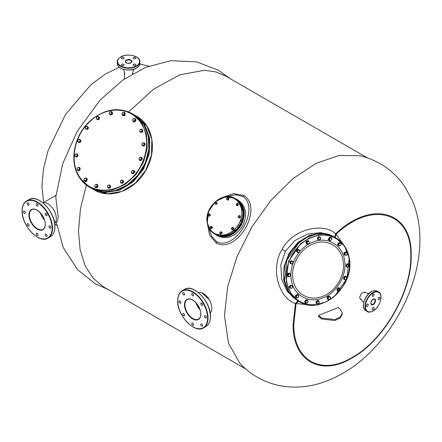 <?xml version="1.0" encoding="UTF-8"?>
<svg xmlns="http://www.w3.org/2000/svg" width="442" height="442" viewBox="0 0 442 442"><rect width="100%" height="100%" fill="white"/><g stroke="black" fill="none" stroke-linecap="round" stroke-linejoin="round"><path stroke-width="0.66" d="M204.48 316.257A1.354 0.779 -120 0 0 205.071 317.621A1.354 0.779 -120 0 0 206.116 317.98A1.354 0.779 -120 0 0 206.397 317.362A1.354 0.779 -120 0 0 205.806 316.002A1.354 0.779 -120 0 0 204.762 315.638A1.354 0.779 -120 0 0 204.48 316.257M200.745 324.522A1.354 0.779 -120 0 0 201.337 325.881A1.354 0.779 -120 0 0 202.381 326.246A1.354 0.779 -120 0 0 202.657 325.627A1.354 0.779 -120 0 0 202.066 324.262A1.354 0.779 -120 0 0 201.027 323.903A1.354 0.779 -120 0 0 200.745 324.522M191.718 323.627A1.354 0.779 -120 0 0 192.309 324.992A1.354 0.779 -120 0 0 193.353 325.351A1.354 0.779 -120 0 0 193.635 324.732A1.354 0.779 -120 0 0 193.043 323.367A1.354 0.779 -120 0 0 191.999 323.008A1.354 0.779 -120 0 0 191.718 323.627M182.695 314.102A1.354 0.779 -120 0 0 183.286 315.461A1.354 0.779 -120 0 0 184.331 315.826A1.354 0.779 -120 0 0 184.612 315.207A1.354 0.779 -120 0 0 184.021 313.842A1.354 0.779 -120 0 0 182.977 313.483A1.354 0.779 -120 0 0 182.695 314.102M178.955 301.521A1.354 0.779 -120 0 0 179.546 302.886A1.354 0.779 -120 0 0 180.59 303.245A1.354 0.779 -120 0 0 180.872 302.626A1.354 0.779 -120 0 0 180.281 301.262A1.354 0.779 -120 0 0 179.237 300.903A1.354 0.779 -120 0 0 178.955 301.521M182.695 293.256A1.354 0.779 -120 0 0 183.286 294.621A1.354 0.779 -120 0 0 184.331 294.985A1.354 0.779 -120 0 0 184.612 294.361A1.354 0.779 -120 0 0 184.021 293.002A1.354 0.779 -120 0 0 182.977 292.637A1.354 0.779 -120 0 0 182.695 293.256M200.745 303.682A1.354 0.779 -120 0 0 201.337 305.041A1.354 0.779 -120 0 0 202.381 305.405A1.354 0.779 -120 0 0 202.657 304.787A1.354 0.779 -120 0 0 202.066 303.422A1.354 0.779 -120 0 0 201.027 303.057A1.354 0.779 -120 0 0 200.745 303.682M191.718 294.151A1.354 0.779 -120 0 0 192.309 295.516A1.354 0.779 -120 0 0 193.353 295.875A1.354 0.779 -120 0 0 193.635 295.256A1.354 0.779 -120 0 0 193.043 293.897A1.354 0.779 -120 0 0 191.999 293.532A1.354 0.779 -120 0 0 191.718 294.151M200.071 309.848A11.282 6.514 60 0 1 196.021 302.831M198.287 292.46L198.624 292.394A12.033 6.945 60 0 1 207.342 296.98A12.033 6.945 60 0 1 211.823 308.212A12.033 6.945 60 0 1 210.414 312.814L210.193 313.074M48.935 226.453A1.354 0.779 -120 0 0 49.526 227.818A1.354 0.779 -120 0 0 50.57 228.177A1.354 0.779 -120 0 0 50.852 227.558A1.354 0.779 -120 0 0 50.261 226.199A1.354 0.779 -120 0 0 49.217 225.834A1.354 0.779 -120 0 0 48.935 226.453M45.2 234.719A1.354 0.779 -120 0 0 45.791 236.078A1.354 0.779 -120 0 0 46.83 236.442A1.354 0.779 -120 0 0 47.112 235.824A1.354 0.779 -120 0 0 46.52 234.459A1.354 0.779 -120 0 0 45.476 234.1A1.354 0.779 -120 0 0 45.2 234.719M36.172 233.824A1.354 0.779 -120 0 0 36.763 235.183A1.354 0.779 -120 0 0 37.808 235.547A1.354 0.779 -120 0 0 38.089 234.929A1.354 0.779 -120 0 0 37.498 233.564A1.354 0.779 -120 0 0 36.454 233.205A1.354 0.779 -120 0 0 36.172 233.824M27.15 224.298A1.354 0.779 -120 0 0 27.741 225.658A1.354 0.779 -120 0 0 28.785 226.022A1.354 0.779 -120 0 0 29.061 225.403A1.354 0.779 -120 0 0 28.47 224.039A1.354 0.779 -120 0 0 27.432 223.674A1.354 0.779 -120 0 0 27.15 224.298M23.409 211.718A1.354 0.779 -120 0 0 24.001 213.077A1.354 0.779 -120 0 0 25.045 213.442A1.354 0.779 -120 0 0 25.327 212.823A1.354 0.779 -120 0 0 24.735 211.458A1.354 0.779 -120 0 0 23.691 211.099A1.354 0.779 -120 0 0 23.409 211.718M27.15 203.453A1.354 0.779 -120 0 0 27.741 204.817A1.354 0.779 -120 0 0 28.785 205.182A1.354 0.779 -120 0 0 29.061 204.558A1.354 0.779 -120 0 0 28.47 203.198A1.354 0.779 -120 0 0 27.432 202.834A1.354 0.779 -120 0 0 27.15 203.453M45.2 213.873A1.354 0.779 -120 0 0 45.791 215.237A1.354 0.779 -120 0 0 46.83 215.602A1.354 0.779 -120 0 0 47.112 214.983A1.354 0.779 -120 0 0 46.52 213.619A1.354 0.779 -120 0 0 45.476 213.254A1.354 0.779 -120 0 0 45.2 213.873M36.172 204.348A1.354 0.779 -120 0 0 36.763 205.712A1.354 0.779 -120 0 0 37.808 206.071A1.354 0.779 -120 0 0 38.089 205.453A1.354 0.779 -120 0 0 37.498 204.093A1.354 0.779 -120 0 0 36.454 203.729A1.354 0.779 -120 0 0 36.172 204.348M44.526 220.044A11.282 6.514 60 0 1 40.476 213.027M42.741 202.657L43.078 202.591A12.033 6.945 60 0 1 51.797 207.176A12.033 6.945 60 0 1 56.278 218.409A12.033 6.945 60 0 1 54.869 223.011L54.648 223.271M373.192 307.555A1.354 0.779 120 0 0 372.308 308.748A1.354 0.779 120 0 0 372.512 309.831A1.354 0.779 120 0 0 373.192 309.765A1.354 0.779 120 0 0 374.076 308.571A1.354 0.779 120 0 0 373.866 307.488A1.354 0.779 120 0 0 373.192 307.555M367.341 304.179A1.354 0.779 120 0 0 366.457 305.372A1.354 0.779 120 0 0 366.667 306.455A1.354 0.779 120 0 0 367.341 306.389A1.354 0.779 120 0 0 368.225 305.195A1.354 0.779 120 0 0 368.02 304.113A1.354 0.779 120 0 0 367.341 304.179M373.192 294.046A1.354 0.779 120 0 0 372.308 295.239A1.354 0.779 120 0 0 372.512 296.322A1.354 0.779 120 0 0 373.192 296.256A1.354 0.779 120 0 0 374.076 295.063A1.354 0.779 120 0 0 373.866 293.98A1.354 0.779 120 0 0 373.192 294.046M379.043 297.422A1.354 0.779 120 0 0 378.159 298.615A1.354 0.779 120 0 0 378.363 299.698A1.354 0.779 120 0 0 379.043 299.632A1.354 0.779 120 0 0 379.927 298.438A1.354 0.779 120 0 0 379.717 297.356A1.354 0.779 120 0 0 379.043 297.422M123.705 58.637A1.354 0.779 0 0 0 124.103 58.084A1.354 0.779 0 0 0 123.268 57.361A1.354 0.779 0 0 0 121.793 57.532A1.354 0.779 0 0 0 121.395 58.084A1.354 0.779 0 0 0 122.23 58.808A1.354 0.779 0 0 0 123.705 58.637M135.407 58.637A1.354 0.779 0 0 0 135.799 58.084A1.354 0.779 0 0 0 134.965 57.361A1.354 0.779 0 0 0 133.49 57.532A1.354 0.779 0 0 0 133.092 58.084A1.354 0.779 0 0 0 133.932 58.808A1.354 0.779 0 0 0 135.407 58.637M135.407 65.388A1.354 0.779 0 0 0 135.799 64.836A1.354 0.779 0 0 0 134.965 64.118A1.354 0.779 0 0 0 133.49 64.283A1.354 0.779 0 0 0 133.092 64.836A1.354 0.779 0 0 0 133.932 65.56A1.354 0.779 0 0 0 135.407 65.388M123.705 65.388A1.354 0.779 0 0 0 124.103 64.836A1.354 0.779 0 0 0 123.268 64.118A1.354 0.779 0 0 0 121.793 64.283A1.354 0.779 0 0 0 121.395 64.836A1.354 0.779 0 0 0 122.23 65.56A1.354 0.779 0 0 0 123.705 65.388M330.776 240.437L331.738 239.382L330.776 240.437L329.953 240.641L328.528 239.321L329.599 240.188L330.776 240.437M331.378 238.249L331.876 238.536L331.738 239.382L331.522 238.083L330.345 237.835L329.384 238.884L329.953 240.641M330.947 237.503L329.522 238.039L329.025 237.752L330.45 237.216L331.876 238.536M329.522 238.039L329.025 239.608M329.025 237.752L328.528 239.321M214.911 203.602L215.945 204.071L216.591 203.359L216.453 202.48L215.657 202.314L215.005 203.027L215.149 203.906L215.536 204.298L216.851 204.138L217.188 203.071L216.215 202.171L215.248 202.541L214.911 203.602L215.26 203.801M217.188 203.071L216.215 202.171M215.536 204.298L216.851 204.138M216.84 202.872L216.503 203.933M220.459 234.133L222.254 232.652L220.387 234.094L219.945 233.448L220.746 233.625L221.398 232.906L221.254 232.028L220.459 231.862L219.807 232.575L221.017 231.724L221.989 232.625L221.641 232.42L221.304 233.481L220.343 233.851L219.713 233.149L219.807 232.575L219.95 233.459M221.099 231.768L222.122 232.575M231.658 228.956L231.404 228.177L232.056 227.464L231.404 228.177L231.547 229.061L232.343 229.227L232.989 228.514L232.614 227.326L232.056 227.464L233.586 228.227L232.614 227.326M233.238 228.022L232.895 229.089L233.249 229.287L233.586 228.227M231.31 228.752L231.934 229.453L232.895 229.089M233.249 229.287L231.934 229.453M305.836 300.676L305.334 300.389L304.836 301.958L305.339 302.245L305.836 300.676L307.256 300.14L306.759 299.853L305.334 300.389M305.339 302.245L305.914 302.825L305.698 301.521L306.654 300.472L307.687 300.886M304.836 301.958L306.267 303.278L305.914 302.825L307.085 303.074L308.046 302.019L307.831 300.72L307.256 300.14M306.267 303.278L307.687 302.742L308.184 301.173M220.066 233.354L219.713 233.149M221.304 233.481L221.652 233.685L220.343 233.851M221.017 231.724L221.641 232.42M221.652 233.685L221.989 232.625M320.074 238.641L320.572 238.929L320.074 239.525L319.351 239.995L318.82 239.813L317.571 239.221L317.511 237.663L318.008 237.951L318.069 239.509M320.572 238.929L320.654 238.21L319.98 237.188L318.732 237.476L319.229 236.879L318.732 236.592L320.511 237.371L320.654 238.21L320.074 239.525L318.82 239.813L318.152 238.79L318.732 237.476L318.008 237.951M318.732 236.592L317.511 237.663M320.511 237.371L319.229 236.879M289.98 273.576L289.482 273.283L288.035 273.62L288.538 273.907L289.98 273.576L290.753 274.753L290.085 276.272L289.471 276.504L290.527 275.576L290.477 274.228L289.366 273.802L288.311 274.731L288.361 276.079L289.471 276.504L288.643 276.604L287.864 275.427L288.538 273.907M288.035 273.62L287.366 275.134L287.864 275.427M287.366 275.134L288.643 276.604M292.913 261.294L291.057 260.714L292.913 261.294L293.162 262.791L292.052 264.007L290.692 263.719L290.195 263.432L289.946 261.929L291.482 263.924L292.714 263.46L293.145 262.106L292.344 261.211L291.107 261.675L290.692 263.719M291.554 261.007L290.444 262.216M291.057 260.714L289.946 261.929M85.218 181.17L85.726 181.463L87.035 180.557L86.527 180.264L85.218 181.17L84.046 180.491L84.179 178.905L84.72 178.386L84.002 179.634L84.521 180.767L85.765 180.651L86.483 179.408L85.958 178.275L84.72 178.386L85.483 177.999L86.66 178.678L86.527 180.264M84.549 180.784L85.726 181.463M87.035 180.557L87.162 178.971L86.66 178.678M86.632 178.662L86.339 178.491M344.301 279.488L344.285 278.803L345.091 279.698L346.324 279.233L346.755 277.874L346.766 278.565L345.661 279.775L343.804 279.2L343.556 277.703L344.053 277.99L345.163 276.775L344.661 276.488L343.556 277.703M344.661 276.488L346.517 277.062L346.755 277.874L345.948 276.985L344.716 277.443L344.285 278.803L344.053 277.99M345.163 276.775L346.517 277.062M144.241 125.147L148.374 134.921L149.551 146.109L147.672 157.777L142.893 168.943L135.611 178.662L126.451 186.126L116.169 190.701L105.638 192.005M316.638 301.853L317.859 300.787L317.362 300.499L319.141 301.273L319.284 302.118L319.201 302.831L317.98 303.903L317.45 303.72L318.704 303.427L319.284 302.118L318.61 301.09L317.362 301.383L316.781 302.693L316.699 303.411L317.45 303.72L316.141 301.566L316.201 303.124L316.699 303.411M317.362 300.499L316.141 301.566M319.141 301.273L317.859 300.787M111.633 113.279L111.992 112.561L111.423 111.981L111.495 114.124L112.003 114.417L112.5 112.854L111.075 111.533L111.423 111.981L110.251 111.738L109.296 112.787L109.505 114.086L110.677 114.329L111.633 113.279M111.992 112.561L112.5 112.854M111.075 111.533L109.655 112.069L109.157 113.638L110.583 114.959L112.003 114.417M111.495 114.124L110.075 114.666M77.267 154.048L77.51 155.545L78.013 155.833L77.77 154.335L76.477 153.838L77.273 154.728L76.842 156.087L77.51 155.545M76.4 156.755L75.052 156.474L74.82 155.661L74.808 154.976L75.913 153.761L76.477 153.838L75.25 154.308L74.82 155.661L75.615 156.551L76.842 156.087L76.4 156.755L76.908 157.048L78.013 155.833M75.052 156.474L76.908 157.048M321.748 318.047L334.859 319.555L340.257 316.991L342.29 313.135L340.357 309.361L338.323 307.544L318.489 315.422L321.748 318.047M318.489 315.422L318.489 316.406L321.748 319.03L334.859 320.533L340.257 317.975L342.29 314.118L342.29 313.135M298.378 301.09L297.438 301.394L295.433 303.538C279.134 298.356 269.813 268.935 282.101 249.316C292.941 228.857 323.096 222.232 335.727 233.746L343.34 244.409M308.472 304.803L296.09 303.494L293.786 324.279C293.289 360.55 321.422 376.319 352.578 357.235C383.739 339.986 411.601 291.576 410.8 256.056L410.8 255.399C411.795 211.762 371.451 200.397 336.019 234.337L335.24 237.619M285.405 251.222L280.841 264.808L281.631 278.952L287.073 291.311L296.825 300.195L288.228 292.002L283.731 280.222L284.024 266.642L289.057 253.327L298.068 242.315L309.682 235.271L322.135 233.277L333.948 236.879L332.428 235.989L320.953 232.619L307.632 234.056L294.891 240.476L285.405 251.222L282.101 249.316M290.173 294.057L285.438 285.405L283.67 275.073L285.04 264.084L289.416 253.537L296.367 244.476L305.195 237.796L315.03 234.161L324.892 233.934M334.881 236.708L335.727 233.746C371.479 199.491 412.198 210.961 411.193 255.001L411.193 255.664C411.999 291.51 383.888 340.368 352.44 357.771C320.997 377.032 292.61 361.12 293.107 324.511L295.433 303.538L296.09 303.494L298.543 301.184M361.578 300.03L360.468 299.389L359.6 297.472L361.423 293.261L364.644 292.145L365.761 292.786M360.026 155.761L339.191 155.435L316.245 163.258L292.886 178.662L270.83 200.508L251.719 227.171L236.962 256.692L227.647 286.88L224.464 315.511L228.453 343.125L240.045 363.573C253.365 377.485 269.603 385.253 288.759 386.877C299.162 387.612 309.378 386.49 319.417 383.512C340.439 376.938 359.059 364.766 375.269 347.003C402.226 317.87 419.961 276.93 419.9 239.746C419.988 225.669 417.364 212.348 412.016 199.773L404.436 186.11C393.452 170.435 378.645 160.319 360.026 155.761M86.35 185.088L80.461 208.784L78.466 231.221L80.118 249.675L85.024 265.504L92.986 278.106L103.699 286.996L245.514 368.871M201.773 292.753L209.232 299.654M367.346 157.849L225.53 75.974L215.597 71.864L204.491 70.284L179.789 74.803L153.694 89.113L128.6 111.903M199.955 309.494L197.342 305.958M229.713 78.389L218.282 70.19L196.718 61.869L170.833 60.687L145.667 67.322L122.992 79.919L100.157 100.036L77.284 131.175L62.77 163.496L55.78 196.944L58.206 216.967L57.245 221.453L55.128 222.674M148.832 66.073L139.821 64.101M119.334 67.228L105.052 74.239L90.875 84.803L65.538 114.434L48.112 150.501L43.482 168.827L41.913 186.17L43.648 202.447M54.703 223.646L56.775 225.525M134.434 121.025L135.202 120.638L135.153 119.782L133.893 121.544L134.396 121.837L135.705 120.931L135.838 119.346L135.329 119.053L135.153 119.782L134.633 118.649L133.39 118.765L132.672 120.009L133.191 121.141L134.434 121.025M135.202 120.638L135.705 120.931M135.329 119.053L134.158 118.373L132.849 119.279L132.716 120.865L133.893 121.544M135.302 119.036L135.014 118.87M133.224 121.158L134.396 121.837M241.697 209.591C242.47 220.967 237.735 229.166 227.497 234.183C216.917 237.061 210.221 233.194 207.42 222.591C206.652 211.215 211.381 203.022 221.619 197.999C232.205 195.126 238.895 198.988 241.697 209.591M238.846 215.702L238.194 216.414L239.404 215.563L240.376 216.458L240.028 216.26L239.785 216.746L239.641 215.867L238.846 215.702M238.453 217.193L238.194 216.414L238.337 217.293L239.133 217.458L239.785 216.746L239.691 217.32L238.724 217.685L238.1 216.989M239.691 217.32L240.039 217.525L239.078 217.889L238.724 217.685M239.404 215.563L240.028 216.26M240.039 217.525L240.376 216.458M143.904 145.109L144.335 143.755L143.54 142.865L142.307 143.33L141.876 144.683L142.678 145.578L144.567 144.567L144.324 143.07L142.976 142.788L141.865 144.004L142.114 145.501L143.462 145.783L143.904 145.109M144.324 143.07L144.832 143.363L145.075 144.86L144.567 144.567M143.462 145.783L143.965 146.075L145.075 144.86M142.114 145.501L143.965 146.075M140.335 132.186L139.567 131.003L140.236 129.489L140.843 129.257L139.788 130.186L139.838 131.528L140.943 131.948L141.998 131.025L141.948 129.677L140.843 129.257L141.678 129.152L142.948 130.622L142.446 130.329L141.772 131.843L140.335 132.186L140.838 132.473L142.28 132.136L141.772 131.843M142.28 132.136L142.948 130.622M142.446 130.329L141.678 129.152M124.743 113.865L125.246 114.158L124.821 112.743L124.318 112.45L124.743 113.865L123.766 115.207L124.268 115.495L125.246 114.158M124.318 112.45L123.5 112.351L124.417 113.097L124.141 114.472L122.362 115.13L124.268 115.495M122.362 115.13L121.937 113.716L122.915 112.373L123.5 112.351L122.312 112.981L122.036 114.356L123.766 115.207M107.732 187.436L108.301 188.01L108.903 187.679L107.732 187.436L107.522 186.137L107.732 187.436M108.301 188.01L108.809 188.303L110.229 187.767L108.903 187.679L109.859 186.623L109.649 185.331L108.478 185.082L107.522 186.137L107.881 185.419L109.301 184.878L110.218 185.905L109.721 187.474M110.229 187.767L110.727 186.198L110.218 185.905M110.727 186.198L109.301 184.878M120.346 181.784L120.484 182.623L121.009 182.8L120.346 181.784L120.926 180.469L120.346 181.784M121.754 183.11L121.009 182.8L122.252 182.507L122.837 181.198L122.169 180.176L120.926 180.469L121.644 179.999L122.92 180.485L122.975 182.038L121.754 183.11L122.263 183.402L123.478 182.331L122.975 182.038M120.484 182.623L122.263 183.402M123.478 182.331L123.423 180.778L122.92 180.485M79.14 170.054L79.643 170.347L80.317 168.833L79.809 168.54L79.14 170.054L77.698 170.391L78.206 170.684L79.643 170.347M79.809 168.54L79.317 167.888L79.361 169.231L78.306 170.159L77.206 169.739L77.157 168.391L77.206 169.739L77.698 170.391M80.317 168.833L79.041 167.363L79.317 167.888L78.212 167.468L77.157 168.391L77.604 167.7L79.041 167.363M338.572 288.493L337.771 288.797L337.727 289.654L339.152 288.068L338.655 287.781L337.274 288.51L336.959 290.101L337.456 290.388L337.727 289.654L338.102 290.88L339.323 290.952L340.169 289.792L339.793 288.565L338.572 288.493M337.771 288.797L337.274 288.51M337.456 290.388L338.522 291.25L339.904 290.527L339.401 290.239M336.959 290.101L338.522 291.25M339.373 288.366L339.086 288.134M339.152 288.068L340.218 288.935L339.904 290.527M217.492 235.807L214.453 233.879L217.492 235.807C226.95 239.857 235.243 236.713 242.365 226.37C247.758 215.033 246.338 206.281 238.094 200.115L236.741 199.331C244.984 205.502 246.404 214.254 241.012 225.591C233.89 235.929 225.597 239.078 216.138 235.022M208.95 228.017L211.497 236.177L216.735 241.763C235.768 251.227 260.592 208.232 242.879 196.48L235.42 194.734L227.083 196.613M239.785 202.221L243.857 212.939L240.647 225.381L231.481 234.382L220.155 236.216M222.619 197.425L233.652 193.602L243.873 195.48C263.791 208.066 237.227 254.089 216.365 243.122L209.63 235.21L207.425 223.746M306.588 242.796L307.417 241.36L306.919 241.072L308.361 240.94L309.273 241.951L309.162 243.327L308.024 244.106L309.162 243.327L309.273 241.951L308.251 241.36L307.113 242.139L307.196 244.111L308.024 244.106L306.091 242.509L307.196 244.111M306.919 241.072L306.091 242.509M308.859 241.227L307.417 241.36M87.51 128.246L88.041 127.589L87.626 126.871L87.207 129.025L87.715 129.318L88.544 127.882L87.439 126.279L87.626 126.871L86.61 126.285L85.477 127.069L85.361 128.44L86.378 129.031L87.51 128.246M88.041 127.589L88.544 127.882M87.207 129.025L85.776 129.158L85.173 127.854L86.002 126.412L87.439 126.279M85.776 129.158L87.715 129.318M296.593 295.621L295.996 296.228L296.322 297.002L296.974 294.891L296.477 294.599L295.499 295.941L295.93 297.356L296.427 297.643L296.322 297.002L297.245 297.748L298.438 297.118L298.709 295.742L297.786 294.991L296.593 295.621M295.996 296.228L295.499 295.941M296.427 297.643L297.836 297.726L298.814 296.389L298.383 294.969L296.477 294.599M296.974 294.891L298.383 294.969M290.858 285.886L290.096 286.278L290.14 287.134L291.405 285.372L290.908 285.084L289.598 285.991L289.466 287.576L289.969 287.864L290.14 287.134L290.67 288.267L291.913 288.156L292.637 286.913L292.107 285.775L290.858 285.886M290.096 286.278L289.598 285.991M289.969 287.864L289.466 287.576M291.151 288.549L292.46 287.643L292.637 286.913L292.587 286.057L291.405 285.372M208.806 214.503L208.458 214.304L208.867 214.077L208.215 214.79L208.359 215.668L209.149 215.84L209.801 215.121L209.42 213.939L208.867 214.077L210.398 214.84L209.42 213.939M208.469 215.569L208.121 215.364L208.458 214.304M210.044 214.635L209.707 215.696L210.055 215.9L210.398 214.84M208.121 215.364L208.746 216.061L209.707 215.696M210.055 215.9L208.746 216.061M133.374 173.131L133.677 172.347L132.545 173.131L133.876 173.424L131.937 173.264L131.335 171.955L132.169 170.518L134.108 170.678L134.711 171.982L134.202 171.689L133.677 172.347L133.793 170.971L132.771 170.385L131.644 171.17L131.528 172.546L132.545 173.131L131.937 173.264L132.373 173.678L134.816 171.529L133.611 170.391M133.876 173.424L134.711 171.982M133.6 170.385L134.202 171.689M344.622 254.725L344.754 253.139L344.252 252.852L345.567 251.946L346.766 252.636L347.246 252.918L346.749 252.631L347.246 252.918L347.29 253.774L346.572 255.017L347.29 253.774L346.766 252.636L345.517 252.747L344.799 253.995L345.324 255.133L345.804 255.41L346.572 255.017L345.324 255.133L344.125 254.437L345.804 255.41M344.252 252.852L344.125 254.437M346.064 252.233L344.754 253.139M98.947 118.473L97.732 119.544L98.235 119.837L99.456 118.765L98.947 118.473L98.809 117.633L98.229 118.948L96.986 119.241L97.732 119.544M99.456 118.765L99.4 117.213L98.892 116.92L98.809 117.633L98.146 116.616L96.897 116.903L96.317 118.218L96.986 119.241L96.461 119.058L98.235 119.837M98.892 116.92L97.621 116.434L96.897 116.903L96.4 117.506L96.461 119.058M132.467 173.728L135.003 171.64L134.269 170.612M79.367 139.219L80.93 140.368L79.367 139.219L78.571 139.517L79.787 139.584L80.157 140.81L80.422 140.081M80.107 141.667L78.731 142.396L78.09 141.904L77.676 141.539L77.991 139.948L78.571 139.517L77.72 140.678L78.09 141.904L79.306 141.97L80.157 140.81L80.107 141.667L80.61 141.959L80.93 140.368M78.731 142.396L79.24 142.689L80.61 141.959M141.385 159.595L141.888 159.888L140.512 160.617L138.954 159.463L139.269 157.877L139.843 157.446L140.644 157.148L142.208 158.297L141.7 158.009L141.429 158.739L141.064 157.512L139.843 157.446L138.998 158.606L139.368 159.833L140.584 159.899L141.429 158.739L141.385 159.595L140.009 160.324M141.888 159.888L142.208 158.297M140.644 157.148L141.7 158.009M328.4 299.554L327.782 299.389C326.726 297.389 327.329 296.344 329.588 296.262L330.041 296.709M329.588 296.262L329.401 296.151C327.146 296.239 326.544 297.278 327.599 299.278L327.782 299.389M78.068 170.783L78.72 171.004L79.869 167.662M79.179 167.441L79.781 167.606L78.532 170.894L77.405 170.021M133.722 121.865L134.981 121.986L135.523 118.749M134.478 118.561L135.434 118.688L134.793 121.876L133.628 121.815L133.042 121.053M330.76 237.172L328.218 239.26L328.958 240.288M329.738 240.514L329.047 240.349L328.406 239.365L330.854 237.221L331.456 238.011M296.499 251.559L296.996 251.846L297.311 250.255L296.814 249.968L296.499 251.559L298.063 252.713L297.262 251.111L298.693 249.531L298.19 249.238L296.814 249.968M296.996 251.846L297.637 252.343L298.858 252.41L299.709 251.255L299.333 250.023L297.311 250.255M298.063 252.713L299.438 251.984L299.753 250.393L299.256 250.106M298.693 249.531L299.753 250.393M298.908 249.824L298.626 249.592M346.456 266.023L347.235 267.206L346.456 266.023L347.13 264.509L346.627 264.222L345.959 265.736M347.235 267.206L348.064 267.101L349.119 266.178L348.064 267.101L346.953 266.681L346.904 265.333L348.572 264.172L348.075 263.885L346.627 264.222M347.13 264.509L349.069 264.83L349.119 266.178L349.069 264.83L348.572 264.172M141.064 123.202C151.827 138.689 146.396 165.849 129.733 179.855C113.6 194.673 89.615 193.375 79.698 177.143C68.935 161.656 74.367 134.495 91.03 120.489C107.163 105.671 131.152 106.97 141.064 123.202M236.464 204.95L237.089 205.652L236.111 204.751L236.857 203.458L236.205 204.176L236.348 205.055L237.144 205.221L237.796 204.508L237.415 203.32L236.857 203.458L238.387 204.221L237.415 203.32M238.039 204.022L237.702 205.082L238.05 205.281L238.387 204.221M237.089 205.652L238.05 205.281M237.702 205.082L236.735 205.447M328.577 296.803L328.074 296.51L330.014 296.67L330.622 297.985L329.793 299.422L329.185 299.549L327.853 299.262L327.246 297.952L327.743 298.239L328.268 297.582L328.157 298.958L329.185 299.549L330.318 298.764L330.428 297.389L329.406 296.797L328.268 297.582L328.577 296.803L330.014 296.67M328.074 296.51L327.246 297.952M328.351 299.549L327.743 298.239M318.229 300.444L315.914 303.107L316.428 303.56M317.511 303.742L316.096 303.212L318.323 300.494L318.864 301.113M349.042 258.305C352.379 275.67 340.064 296.996 323.362 302.792C306.803 309.494 289.278 299.372 286.797 281.687C283.466 264.322 295.781 242.989 312.483 237.199C329.041 230.497 346.567 240.619 349.042 258.305M96.544 184.342L97.444 184.485L97.378 187.325L95.643 187.607L95.196 187.17M95.737 187.657L97.566 187.436L97.538 184.541M344.528 260.001C347.379 274.847 336.854 293.079 322.572 298.035C308.417 303.764 293.433 295.112 291.311 279.99C288.466 265.145 298.991 246.907 313.273 241.956C327.428 236.227 342.412 244.879 344.528 260.001M289.62 273.189L287.786 273.41L287.819 276.305M288.51 276.532L287.908 276.366L287.969 273.521L289.714 273.239L290.295 273.968M228.094 199.535L228.442 199.74L228.785 198.673L228.431 198.475L228.094 199.535L227.133 199.9L228.442 199.74M228.785 198.673L228.16 197.977L228.431 198.475M227.133 199.9L226.508 199.204L227.481 200.104M227.807 197.778L227.254 197.917L228.044 198.082L228.188 198.961L227.536 199.673L226.746 199.508L226.602 198.629L227.254 197.917L226.508 199.204M231.984 229.696L232.116 229.774C233.713 229.713 234.138 228.973 233.398 227.564L233.26 227.481C234 228.895 233.575 229.63 231.984 229.696L231.542 229.05M232.696 227.376L233.26 227.481M297.715 294.405L295.19 295.825L295.913 297.527M296.93 297.72L296.007 297.582L295.378 295.93L297.809 294.455L298.256 294.897M211.696 227.939L212.044 228.138L212.387 227.077L212.038 226.873L211.696 227.939L210.735 228.304L212.044 228.138M212.038 226.873L211.646 226.481L211.79 227.365L211.138 228.078L210.458 227.807M212.387 227.077L211.409 226.177L211.646 226.481L210.856 226.315L210.204 227.028L210.735 228.304M210.795 226.746L210.447 226.542L211.409 226.177M210.11 227.608L210.447 226.542M95.063 187.093L96.969 187.458L95.063 187.093L94.737 186.32L95.013 184.944L96.201 184.314L95.013 184.944L94.737 186.32L95.649 187.065L96.842 186.436L97.118 185.06L96.201 184.314L97.013 184.413L97.439 185.828L96.466 187.17M96.969 187.458L97.947 186.121L97.439 185.828M97.947 186.121L97.522 184.706L97.013 184.413M340.113 242.575L337.589 243.99L338.312 245.691M339.329 245.885L338.406 245.746L337.776 244.1L340.207 242.625L340.655 243.061M340.782 243.133L338.876 242.768L340.782 243.133L341.113 243.907L340.837 245.288L339.644 245.918L340.837 245.288L341.113 243.907L340.191 243.161L338.992 243.791L339.373 243.056M338.876 242.768L337.898 244.106L338.395 244.393L338.992 243.791L338.721 245.166L339.644 245.918L338.826 245.813L338.395 244.393M337.898 244.106L338.329 245.525L338.826 245.813M140.932 157.313L142.153 157.866L139.932 160.59L139.335 159.805M140.026 160.639L142.341 157.976L141.827 157.523M339.147 287.759L338.495 287.538L337.345 290.88M338.246 291.09L337.434 290.935L338.683 287.643L339.843 288.604M237.498 203.37L238.067 203.48L238.326 205.11L236.343 205.049M238.326 205.11L238.127 203.519M346.241 251.918L343.964 252.686L344.445 255.04M345.489 255.227L344.533 255.095L344.152 252.791L346.34 251.968L346.931 252.736M123.036 115.694L124.865 115.467L124.837 112.577M123.843 112.379L124.749 112.517L124.677 115.362L122.942 115.644L122.5 115.207M227.89 197.823L228.912 198.629C228.426 200.386 227.696 200.662 226.729 199.452M228.912 198.629L228.525 197.977M85.052 181.491L86.312 181.612L86.853 178.369M85.809 178.187L86.759 178.314L86.124 181.502L84.952 181.441L84.367 180.679M307.245 244.111L306.439 243.835C305.383 241.84 305.986 240.796 308.245 240.713L308.886 241.271M306.626 243.945C305.571 241.945 306.173 240.901 308.433 240.818M344.992 279.675L344.009 279.548L344.644 276.361L345.815 276.427L346.301 276.935M345.721 276.377L344.456 276.25L343.92 279.493M210.851 228.586L212.464 228.044L210.784 228.547L210.342 227.901M211.491 226.227L212.326 227.962M307.068 299.809L304.532 301.897L305.273 302.925M306.046 303.151L305.361 302.985L304.715 302.002L307.168 299.858L307.765 300.648M347.103 267.134L346.5 266.968L346.561 264.117L348.307 263.841L348.887 264.57M348.213 263.791L346.379 264.012L346.412 266.907M239.487 215.608L240.056 215.718L239.735 218.055L240.122 215.762M239.603 217.978L238.332 217.287M110.273 115.003L112.544 114.235L112.075 111.887M111.301 111.666L111.981 111.826L112.356 114.13L110.18 114.953L109.583 114.174M207.618 318.069A21.133 12.199 -120 0 0 192.679 292.19A21.133 12.199 -120 0 0 177.734 300.814A21.133 12.199 -120 0 0 192.679 326.699A21.133 12.199 -120 0 0 207.618 318.069M177.734 300.571A21.431 12.376 60 0 1 182.176 290.759A21.431 12.376 60 0 1 198.69 296.499A21.431 12.376 60 0 1 208.044 318.069A21.431 12.376 60 0 1 203.607 327.881A21.431 12.376 60 0 1 192.784 326.76M195.336 290.532A21.133 12.199 60 0 1 210.386 316.472M210.386 316.721A21.431 12.376 -120 0 0 201.027 295.151A21.431 12.376 -120 0 0 184.513 289.405C193.43 283.223 211.132 302.046 210.475 316.594C210.425 321.384 208.917 324.699 205.944 326.533A21.431 12.376 -120 0 0 210.386 316.721M192.784 300.046A11.282 6.514 -120 0 0 187.248 299.549A11.282 6.514 -120 0 0 184.911 304.715A11.282 6.514 -120 0 0 189.839 316.069A11.282 6.514 -120 0 0 198.53 319.091A11.282 6.514 -120 0 0 200.861 314.168A11.58 6.685 60 0 1 192.679 318.897A11.58 6.685 60 0 1 184.485 304.715A11.58 6.685 60 0 1 192.679 299.985A11.58 6.685 60 0 1 200.867 314.168M52.073 228.265A21.133 12.199 -120 0 0 37.134 202.386A21.133 12.199 -120 0 0 22.188 211.011A21.133 12.199 -120 0 0 37.134 236.895A21.133 12.199 -120 0 0 52.073 228.265M22.188 210.768A21.431 12.376 60 0 1 26.625 200.955A21.431 12.376 60 0 1 43.145 206.696A21.431 12.376 60 0 1 52.499 228.265A21.431 12.376 60 0 1 48.062 238.078A21.431 12.376 60 0 1 37.239 236.956M39.791 200.729A21.133 12.199 60 0 1 54.841 226.669M54.841 226.917A21.431 12.376 -120 0 0 45.482 205.348A21.431 12.376 -120 0 0 28.968 199.602C37.885 193.419 55.587 212.243 54.93 226.79C54.88 231.58 53.366 234.895 50.399 236.724A21.431 12.376 -120 0 0 54.841 226.917M37.239 210.243A11.282 6.514 -120 0 0 31.702 209.746A11.282 6.514 -120 0 0 29.365 214.911A11.282 6.514 -120 0 0 34.294 226.265A11.282 6.514 -120 0 0 42.984 229.287A11.282 6.514 -120 0 0 45.316 224.365M28.94 214.911A11.58 6.685 60 0 1 37.134 210.182A11.58 6.685 60 0 1 45.322 224.365A11.58 6.685 60 0 1 37.134 229.094A11.58 6.685 60 0 1 28.94 214.911M373.192 310.87A10.978 6.337 120 0 0 380.954 297.422A10.978 6.337 120 0 0 373.192 292.941A10.978 6.337 120 0 0 365.429 306.389A10.978 6.337 120 0 0 373.192 310.87M372.976 310.991A11.282 6.514 -60 0 1 367.341 311.555A11.282 6.514 -60 0 1 365.611 302.51A11.282 6.514 -60 0 1 372.976 292.571A11.282 6.514 -60 0 1 378.617 292.013A11.282 6.514 -60 0 1 380.954 297.3M377.131 291.151A11.282 6.514 120 0 0 371.49 291.714A11.282 6.514 120 0 0 364.12 301.654A11.282 6.514 120 0 0 365.849 310.693L367.341 311.555C368.153 312.472 370.081 312.29 373.131 311.008C379.91 307.477 383.849 294.538 378.617 292.013L377.131 291.151C376.319 290.234 374.385 290.416 371.341 291.698C364.556 295.228 360.617 308.168 365.849 310.693M374.484 299.179L373.131 299.339C371.031 301.278 370.479 302.963 371.473 304.389A3.006 1.735 120 0 0 372.976 304.24A3.006 1.735 120 0 0 374.943 301.588A3.006 1.735 120 0 0 374.484 299.179A3.006 1.735 120 0 0 373.192 299.217A3.309 1.912 -60 0 1 375.529 300.554A3.309 1.912 -60 0 1 373.192 304.61A3.309 1.912 -60 0 1 370.849 303.256A3.309 1.912 -60 0 1 373.192 299.201M363.512 305.405A10.978 6.337 -60 0 1 371.274 291.836M120.832 56.979A10.978 6.337 0 0 0 120.832 65.941A10.978 6.337 0 0 0 136.363 65.941A10.978 6.337 0 0 0 136.363 56.979A10.978 6.337 0 0 0 120.832 56.979M136.572 66.311A11.282 6.514 180 0 1 124.279 67.725A11.282 6.514 180 0 1 117.318 61.709L117.318 63.427A11.282 6.514 0 0 0 124.279 69.444A11.282 6.514 0 0 0 136.572 68.029A11.282 6.514 0 0 0 139.876 63.427L139.876 61.709A11.282 6.514 180 0 1 136.572 66.311M136.363 68.156A10.978 6.337 180 0 1 120.727 68.09M126.473 60.477A3.006 1.735 0 0 0 125.589 61.709C126.329 63.278 128.058 63.642 130.788 62.797L131.605 61.709A3.006 1.735 0 0 0 129.749 60.101A3.006 1.735 0 0 0 126.473 60.477M130.937 62.814A3.309 1.912 180 0 1 126.257 62.814A3.309 1.912 180 0 1 126.257 60.112A3.309 1.912 180 0 1 130.937 60.112A3.309 1.912 180 0 1 130.937 62.814M130.926 62.808A3.006 1.735 0 0 0 131.605 61.709M136.468 57.04A11.282 6.514 180 0 1 139.876 61.709C140.307 55.913 127.13 52.858 120.683 56.963C118.047 58.963 116.926 60.543 117.318 61.709M94.323 189.966L107.439 193.806L121.793 191.452L135.197 183.275L145.617 170.513L151.457 155.114L151.838 139.412L146.7 125.81L136.816 116.373C153.236 125.185 157.44 151.158 145.689 170.557C134.766 190.43 110.174 199.778 94.323 189.966L92.146 188.706L105.257 192.546L119.611 190.198L133.02 182.016L143.435 169.258L149.28 153.855L149.656 138.153L144.517 124.55L134.108 114.815L136.816 116.373M91.621 188.397L92.146 188.706L91.621 188.397M320.152 317.892L320.152 316.908M243.338 210.232L242.056 221.586L235.326 231.348L225.409 236.221L215.646 234.569C227.663 242.553 246.746 225.757 243.387 210.293C242.492 205.243 240.067 201.524 236.105 199.138L240.862 203.679L243.338 210.232M207.265 222.685L208.607 211.359L215.353 201.657L225.249 196.828L234.973 198.486L239.73 203.027L242.205 209.58L240.929 220.934L234.194 230.696L224.276 235.569L214.519 233.917L209.762 229.37L207.287 222.823M234.906 198.447L236.741 199.331L234.901 198.441M216.735 241.763L216.365 243.122M243.873 195.48L242.879 196.48M91.091 188.099L102.456 191.795L114.975 190.751L127.185 185.099L137.661 175.496L145.175 163.059L148.849 149.252L148.258 135.683L143.462 123.942L133.583 114.506C137.589 116.832 140.904 119.997 143.528 124.003C154.501 139.816 148.915 167.385 131.959 181.546C118.152 192.695 104.527 194.878 91.091 188.099L89.439 187.143L79.554 177.706M141.81 122.986L146.6 134.727L147.197 148.297L143.517 162.103L136.003 174.54L125.534 184.143L113.318 189.795L100.798 190.839L89.439 187.143C85.433 184.817 82.118 181.651 79.494 177.645C68.521 161.833 74.101 134.257 91.058 120.102C104.865 108.953 118.489 106.765 131.926 113.55L141.81 122.986M349.202 258.211L346.893 278.582L334.793 296.029L326.24 301.731L316.958 304.698L307.743 304.676L299.389 301.671L290.786 293.482L286.294 281.698L288.538 261.299L300.626 243.791L309.185 238.067L318.483 235.083L327.715 235.094L336.086 238.105L344.683 246.293L349.18 258.078M297.681 300.687L289.079 292.493L284.587 280.714L286.83 260.31L298.919 242.807L307.477 237.083L316.776 234.1L326.008 234.111L334.379 237.116L336.086 238.105C343.213 242.393 347.594 249.073 349.23 258.139C355.374 285.952 321.002 316.069 299.389 301.671L297.681 300.687C290.554 296.394 286.173 289.72 284.538 280.653C278.388 252.835 312.759 222.724 334.379 237.116M292.996 279.466C294.991 293.692 309.091 301.831 322.406 296.444C335.848 291.781 345.754 274.626 343.069 260.653C341.08 246.426 326.981 238.288 313.66 243.675C300.223 248.338 290.317 265.493 292.996 279.466M184.513 289.405L182.176 290.759C179.203 292.593 177.695 295.902 177.645 300.693C176.982 315.234 194.69 334.064 203.607 327.881L205.944 326.533M187.248 299.549C191.574 296.339 201.187 306.334 200.778 314.047C200.734 316.538 199.983 318.218 198.53 319.091M28.968 199.602L26.625 200.955C23.658 202.79 22.15 206.099 22.1 210.889C21.437 225.431 39.145 244.26 48.062 238.078L50.399 236.724M31.702 209.746C36.029 206.53 45.642 216.53 45.233 224.243C45.189 226.735 44.438 228.415 42.984 229.287M364.103 292.372L368.882 293.56M360.39 298.798L363.81 302.345M139.876 63.427C140.269 64.587 139.147 66.173 136.512 68.167C130.064 72.273 116.887 69.217 117.318 63.427M124.887 74.096L123.528 69.361M132.362 73.908L133.672 69.361M107.881 289.411L95.069 283.609L77.599 269.664L63.245 247.564L56.256 222.022M43.504 202.535L55.924 195.364M236.105 199.138L234.973 198.486C222.961 190.502 203.878 207.298 207.237 222.762C208.132 227.812 210.558 231.531 214.519 233.917L215.646 234.569M145.871 162.894L145.462 162.656M146.484 161.336L146.075 161.103M236.741 199.331L238.094 200.115M127.169 185.668L126.804 185.458M124.417 72.455L124.417 78.93M132.777 72.455L132.777 73.67M131.926 113.55L133.583 114.506M139.142 174.546L138.733 174.314M138.103 175.855L137.694 175.623M149.518 146.965L149.147 146.755"/></g></svg>
